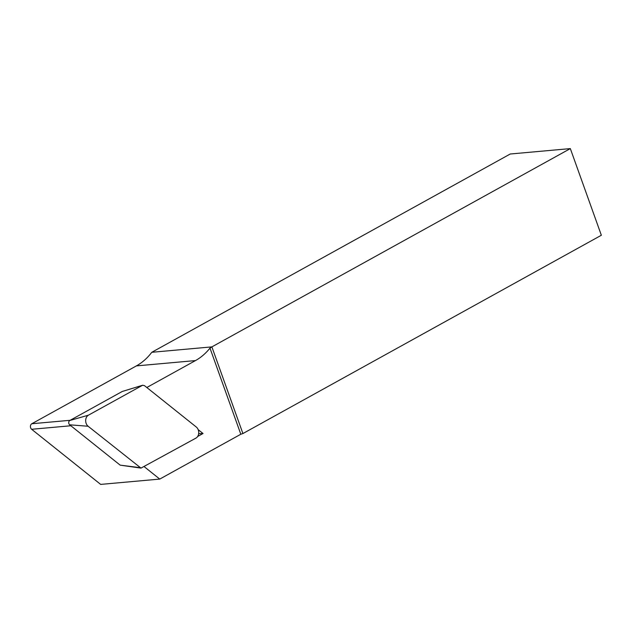 <?xml version="1.0" encoding="UTF-8"?>
<svg xmlns="http://www.w3.org/2000/svg" width="633" height="633" viewBox="0 0 633 633"><rect width="100%" height="100%" fill="white"/><g stroke="black" fill="none" stroke-linecap="round" stroke-linejoin="round"><path stroke-width="0.95" d="M88.414 415.185A6.267 4.811 -95.1 0 0 85.669 420.431A6.267 4.811 -95.1 0 0 88.106 426.246L140.985 468.103L195.977 438.091A6.267 4.811 84.9 0 0 198.73 432.845A6.267 4.811 84.9 0 0 196.293 427.03L144.474 385.639L142.639 385.236L88.414 415.185L69.796 420.494L122.264 391.471L142.639 385.236M88.106 426.246L69.677 424.814A2.453 1.883 -95.1 0 1 68.72 422.543A2.453 1.883 -95.1 0 1 69.796 420.494M69.677 424.814L120.167 465.144L139.925 467.637M140.985 468.103L120.167 465.144M198.161 429.633L203.027 433.518L197.654 436.485M144.253 466.703L159.753 479.086L100.663 484.403L31.65 429.285A3.133 2.405 -95.1 0 1 30.431 426.373A3.133 2.405 -95.1 0 1 31.808 423.746L136.388 365.898A66.623 51.115 84.9 0 0 151.785 352.296L510.23 154.009L570.325 148.597L601.35 235.254L242.906 433.55L211.873 346.884L209.982 348.126L240.817 434.238L159.753 479.086M209.982 348.126A66.623 51.115 -95.1 0 1 195.478 360.581L146.809 387.507M570.325 148.597L211.873 346.884L151.785 352.296M242.906 433.55L240.817 434.238M203.027 433.518L198.659 433.7M142.259 385.394L122.264 391.471M136.388 365.898L195.478 360.581M31.808 423.746L70.152 420.296M31.65 429.285L70.849 425.756"/></g></svg>
